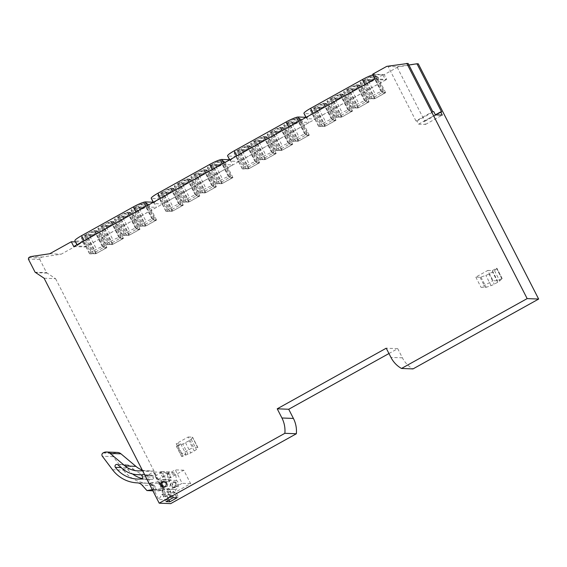 <?xml version="1.0" encoding="UTF-8"?>
<svg xmlns="http://www.w3.org/2000/svg" width="567" height="567" viewBox="0 0 567 567"><rect width="100%" height="100%" fill="white"/><g stroke="black" fill="none" stroke-linecap="round" stroke-linejoin="round"><path stroke-width="0.43" stroke-dasharray="2.83 2.13" d="M375.205 78.948L386.694 79.401L384.242 74.603L398.247 66.814L396.95 66.764L424.846 121.281L423.854 121.239L425.484 124.435L418.595 124.166L416.958 120.969L415.958 120.927L432.741 111.6M415.958 120.927L388.062 66.41L386.765 66.36M408.091 63.426L388.062 66.41L396.95 66.764L408.885 64.978M44.098 278.227L55.58 278.68L46.579 272.684L39.839 259.509L40.271 258.035L42.029 257.057L61.208 254.193L82.789 242.194L85.248 246.992L386.694 79.401M418.276 63.823L398.247 66.814M388.955 353.532L397.715 348.655L402.414 357.834A27.202 26.153 -87.7 0 0 412.989 368.919M55.58 278.68L170.695 503.624M173.615 482.29A2.899 2.792 -87.7 0 0 174.813 487.748A2.899 2.792 -87.7 0 0 177.648 484.19A2.899 2.792 -87.7 0 0 173.615 482.29M188.216 437.001L192.44 437.164A3.629 0.503 -27.1 0 1 192.589 437.228A3.629 0.503 -27.1 0 1 192.525 437.419L191.15 439.234A3.629 0.503 -27.1 0 1 188.981 440.736L185.487 442.678A3.629 0.503 -27.1 0 1 182.772 443.975L177.889 445.882A3.629 0.503 -27.1 0 1 176.528 446.257L180.703 443.855L176.202 443.678L188.216 437.001L193.446 447.235L197.677 447.398A3.629 0.503 -27.1 0 1 197.826 447.455A3.629 0.503 -27.1 0 1 197.763 447.647L196.388 449.468A3.629 0.503 -27.1 0 1 194.219 450.971L190.725 452.913A3.629 0.503 -27.1 0 1 188.01 454.21L183.127 456.116A3.629 0.503 -27.1 0 1 181.759 456.485L185.933 454.089L181.44 453.912L193.446 447.235M176.202 443.678L181.44 453.912M487.811 270.431L492.312 270.608L496.756 268.219A3.629 0.503 -27.1 0 1 496.905 268.276A3.629 0.503 -27.1 0 1 496.678 268.645L494.516 270.657A3.629 0.503 -27.1 0 1 492.51 271.983L489.016 273.925A3.629 0.503 -27.1 0 1 485.855 275.385L480.944 277.065A3.629 0.503 -27.1 0 1 480.029 277.277L475.805 277.107L487.811 270.431L493.049 280.665L497.543 280.842L501.993 278.454A3.629 0.503 -27.1 0 1 502.142 278.51A3.629 0.503 -27.1 0 1 501.915 278.879L499.754 280.892A3.629 0.503 -27.1 0 1 497.748 282.217L494.254 284.159A3.629 0.503 -27.1 0 1 491.093 285.619L486.181 287.299A3.629 0.503 -27.1 0 1 485.267 287.504L481.043 287.341L493.049 280.665M475.805 277.107L481.043 287.341M424.846 121.281L441.629 111.947M423.854 121.239L435.371 114.832M425.484 124.435L442.267 115.108M418.595 124.166L435.378 114.839M416.958 120.969L433.741 111.635M384.242 74.603L372.753 74.149M49.719 253.747L61.208 254.193M75.446 241.911L82.789 242.194M30.54 256.603L42.029 257.057M155.124 476.067L161.9 472.304L165.904 480.136L183.765 470.206L190.64 483.637L170.27 494.963L167.315 499.888L155.124 476.067L146.633 475.734L153.409 471.971L157.413 479.802L175.274 469.873L182.149 483.304L161.779 494.63L158.824 499.555L146.633 475.734M167.315 499.888L158.824 499.555M397.715 348.655L386.233 348.209M73.76 246.539L85.248 246.992M229.592 159.766L159.972 198.819L151.68 198.493L154.295 203.61C153.026 203.234 155.103 201.483 160.539 198.358L212.264 169.597C218.054 166.485 222.136 164.813 224.504 164.579L232.789 164.905L162.587 203.936L154.295 203.61L153.281 202.327M373.086 74.801A10.879 1.517 -27.1 0 1 374.61 74.553L382.902 74.879L312.693 113.91L304.401 113.584L307.023 118.701C305.748 118.319 307.831 116.568 313.26 113.443L364.992 84.681C370.783 81.57 374.858 79.897 377.225 79.663L385.517 79.99L315.316 119.027L307.023 118.701L306.01 117.419M305.953 117.312L236.333 156.364L228.04 156.038L230.656 161.156C229.387 160.78 231.464 159.029 236.9 155.897L288.631 127.143C294.415 124.024 298.497 122.352 300.864 122.125L309.157 122.451L238.948 161.482L230.656 161.156L229.649 159.873M153.225 202.221L83.604 241.273L75.319 240.947L77.934 246.064C76.658 245.688 78.742 243.938 84.171 240.812L135.903 212.051C141.693 208.94 145.769 207.267 148.136 207.033L156.428 207.359L86.227 246.39L77.934 246.064L76.921 244.781M164.295 481.631A2.899 2.792 92.3 0 1 166.244 487.01A2.899 2.792 92.3 0 1 164.076 487.216M163.75 487.081A2.899 2.792 92.3 0 1 163.955 481.737M174.735 487.344A2.899 2.792 92.3 0 1 170.71 485.437A2.899 2.792 92.3 0 1 173.537 481.886A2.899 2.792 92.3 0 1 174.735 487.344M180.703 443.855L185.933 454.089M492.312 270.608L497.543 280.842M161.9 472.304L153.409 471.971M170.27 494.963L167.924 494.871L167.102 496.238L163.303 496.09L164.125 494.722L161.779 494.63M173.211 497.677L170.022 491.44L173.821 491.589L177.01 497.826M173.821 491.589L167.924 494.871M169.023 500.002L167.102 496.238M166.131 501.611L163.303 496.09M170.022 491.44L164.125 494.722M151.68 198.493A10.879 1.517 -27.1 0 1 151.226 198.315M159.972 198.819L162.587 203.936M230.174 159.788L232.789 164.905M304.401 113.584A10.879 1.517 -27.1 0 1 303.955 113.4M312.693 113.91L315.316 119.027M382.902 74.879L385.517 79.99M228.04 156.038A10.879 1.517 -27.1 0 1 227.594 155.861M236.333 156.364L238.948 161.482M306.534 117.334L309.157 122.451M75.319 240.947A10.879 1.517 -27.1 0 1 74.865 240.769M83.604 241.273L86.227 246.39M153.813 202.242L156.428 207.359M176.387 446.25L181.624 456.485M496.621 268.212L501.859 278.447M190.64 483.637L182.149 483.304M183.765 470.206L175.274 469.873M165.904 480.136L157.413 479.802M161.319 192.688L164.706 190.803A5.805 0.808 -27.1 0 1 171.234 188.124L172.708 188.209L171.588 189.059L175.09 189.194L164.005 195.36L157.995 195.487A5.805 0.808 -27.1 0 1 157.754 195.395A5.805 0.808 -27.1 0 1 161.319 192.688L169.505 208.67L172.892 206.792L164.706 190.803M177.868 183.481L181.256 181.603A5.805 0.808 -27.1 0 1 187.783 178.924L189.258 179.009L188.145 179.852L191.639 179.994L180.554 186.153L174.544 186.288A5.805 0.808 -27.1 0 1 174.303 186.189A5.805 0.808 -27.1 0 1 177.868 183.481L186.054 199.471L189.442 197.585L181.256 181.603M194.424 174.282L197.812 172.396A5.805 0.808 -27.1 0 1 204.333 169.724L205.807 169.809L204.694 170.653L208.188 170.795L197.103 176.954L191.093 177.081A5.805 0.808 -27.1 0 1 190.852 176.989A5.805 0.808 -27.1 0 1 194.424 174.282L202.603 190.271L205.991 188.386L197.812 172.396M210.974 165.082L214.361 163.197A5.805 0.808 -27.1 0 1 220.882 160.525L222.356 160.61L221.243 161.453L224.738 161.588L213.653 167.754L207.642 167.882A5.805 0.808 -27.1 0 1 207.402 167.789A5.805 0.808 -27.1 0 1 210.974 165.082L219.153 181.071L222.54 179.186L214.361 163.197M314.047 107.773L317.435 105.894A5.805 0.808 -27.1 0 1 323.955 103.215L325.43 103.3L324.317 104.144L327.811 104.285L316.726 110.445L310.716 110.579A5.805 0.808 -27.1 0 1 310.475 110.48A5.805 0.808 -27.1 0 1 314.047 107.773L322.226 123.762L325.614 121.877L317.435 105.894M330.596 98.573L333.984 96.688A5.805 0.808 -27.1 0 1 340.512 94.016L341.979 94.101L340.866 94.944L344.36 95.086L333.276 101.245L327.265 101.373A5.805 0.808 -27.1 0 1 327.031 101.28A5.805 0.808 -27.1 0 1 330.596 98.573L338.775 114.562L342.163 112.677L333.984 96.688M347.146 89.373L350.534 87.488A5.805 0.808 -27.1 0 1 357.061 84.816L358.535 84.901L357.416 85.745L360.917 85.879L349.832 92.045L343.822 92.173A5.805 0.808 -27.1 0 1 343.581 92.081A5.805 0.808 -27.1 0 1 347.146 89.373L355.332 105.363L358.713 103.477L350.534 87.488M363.695 80.174L367.083 78.289A5.805 0.808 -27.1 0 1 373.61 75.609L375.085 75.694L373.965 76.545L377.466 76.68L366.381 82.846L360.371 82.973A5.805 0.808 -27.1 0 1 360.13 82.874A5.805 0.808 -27.1 0 1 363.695 80.174L371.881 96.156L375.269 94.278L367.083 78.289M237.686 150.227L241.074 148.348A5.805 0.808 -27.1 0 1 247.595 145.669L249.069 145.754L247.956 146.605L251.45 146.74L240.365 152.899L234.355 153.033A5.805 0.808 -27.1 0 1 234.114 152.934A5.805 0.808 -27.1 0 1 237.686 150.227L245.865 166.216L249.253 164.338L241.074 148.348M254.236 141.027L257.624 139.149A5.805 0.808 -27.1 0 1 264.144 136.47L265.618 136.555L264.505 137.398L268 137.54L256.915 143.699L250.905 143.834A5.805 0.808 -27.1 0 1 250.664 143.734A5.805 0.808 -27.1 0 1 254.236 141.027L262.415 157.016L265.803 155.131L257.624 139.149M270.785 131.827L274.173 129.942A5.805 0.808 -27.1 0 1 280.693 127.27L282.168 127.355L281.055 128.199L284.549 128.333L273.464 134.499L267.454 134.627A5.805 0.808 -27.1 0 1 267.213 134.535A5.805 0.808 -27.1 0 1 270.785 131.827L278.964 147.817L282.352 145.932L274.173 129.942M287.334 122.628L290.722 120.743A5.805 0.808 -27.1 0 1 297.25 118.064L298.717 118.149L297.604 118.999L301.098 119.134L290.013 125.3L284.003 125.427A5.805 0.808 -27.1 0 1 283.769 125.335A5.805 0.808 -27.1 0 1 287.334 122.628L295.513 138.61L298.901 136.732L290.722 120.743M84.958 235.142L88.346 233.257A5.805 0.808 -27.1 0 1 94.873 230.578L96.34 230.663L95.228 231.513L98.722 231.648L87.637 237.814L81.627 237.942A5.805 0.808 -27.1 0 1 81.393 237.849A5.805 0.808 -27.1 0 1 84.958 235.142L93.137 251.131L96.525 249.246L88.346 233.257M101.507 225.942L104.895 224.057A5.805 0.808 -27.1 0 1 111.423 221.378L112.897 221.463L111.777 222.314L115.278 222.448L104.193 228.607L98.183 228.742A5.805 0.808 -27.1 0 1 97.942 228.643A5.805 0.808 -27.1 0 1 101.507 225.942L109.693 241.925L113.074 240.047L104.895 224.057M118.056 216.736L121.444 214.858A5.805 0.808 -27.1 0 1 127.972 212.178L129.446 212.264L128.326 213.107L131.827 213.249L120.743 219.408L114.732 219.542A5.805 0.808 -27.1 0 1 114.491 219.443A5.805 0.808 -27.1 0 1 118.056 216.736L126.243 232.725L129.63 230.84L121.444 214.858M134.613 207.536L137.994 205.651A5.805 0.808 -27.1 0 1 144.521 202.979L145.995 203.064L144.883 203.907L148.377 204.042L137.292 210.208L131.282 210.336A5.805 0.808 -27.1 0 1 131.041 210.244A5.805 0.808 -27.1 0 1 134.613 207.536L142.792 223.526L146.18 221.64L137.994 205.651M169.505 208.67A5.805 0.808 152.9 0 0 165.933 211.378A5.805 0.808 152.9 0 0 166.174 211.477L168.59 211.2L160.404 195.218M171.588 189.059L179.774 205.041L183.269 205.183L172.184 211.342L168.59 211.2M172.184 211.342L164.005 195.36M183.269 205.183L175.09 189.194M179.774 205.041L180.887 204.198L179.413 204.113A5.805 0.808 152.9 0 0 172.892 206.792M186.054 199.471A5.805 0.808 152.9 0 0 182.482 202.178A5.805 0.808 152.9 0 0 182.723 202.27L185.14 202.001L176.954 186.011M188.145 179.852L196.324 195.842L199.818 195.984L188.733 202.143L185.14 202.001M188.733 202.143L180.554 186.153M199.818 195.984L191.639 179.994M196.324 195.842L197.436 194.998L195.962 194.913A5.805 0.808 152.9 0 0 189.442 197.585M202.603 190.271A5.805 0.808 152.9 0 0 199.038 192.978A5.805 0.808 152.9 0 0 199.272 193.071L201.689 192.801L193.51 176.812M204.694 170.653L212.873 186.642L216.367 186.777L205.282 192.943L201.689 192.801M205.282 192.943L197.103 176.954M216.367 186.777L208.188 170.795M212.873 186.642L213.986 185.799L212.512 185.714A5.805 0.808 152.9 0 0 205.991 188.386M219.153 181.071A5.805 0.808 152.9 0 0 215.588 183.772A5.805 0.808 152.9 0 0 215.821 183.871L218.238 183.602L210.059 167.612M221.243 161.453L229.422 177.443L232.917 177.577L221.832 183.743L218.238 183.602M221.832 183.743L213.653 167.754M232.917 177.577L224.738 161.588M229.422 177.443L230.535 176.592L229.068 176.507A5.805 0.808 152.9 0 0 222.54 179.186M322.226 123.762A5.805 0.808 152.9 0 0 318.661 126.469A5.805 0.808 152.9 0 0 318.902 126.561L321.312 126.292L313.133 110.303M324.317 104.144L332.496 120.133L335.997 120.275L324.912 126.434L321.312 126.292M324.912 126.434L316.726 110.445M335.997 120.275L327.811 104.285M332.496 120.133L333.616 119.29L332.142 119.205A5.805 0.808 152.9 0 0 325.614 121.877M338.775 114.562A5.805 0.808 152.9 0 0 335.21 117.27A5.805 0.808 152.9 0 0 335.451 117.362L337.861 117.093L329.682 101.103M340.866 94.944L349.045 110.934L352.546 111.068L341.462 117.234L337.861 117.093M341.462 117.234L333.276 101.245M352.546 111.068L344.36 95.086M349.045 110.934L350.165 110.09L348.691 110.005A5.805 0.808 152.9 0 0 342.163 112.677M355.332 105.363A5.805 0.808 152.9 0 0 351.76 108.063A5.805 0.808 152.9 0 0 352.001 108.162L354.41 107.893L346.231 91.904M357.416 85.745L365.602 101.734L369.096 101.869L358.011 108.035L354.41 107.893M358.011 108.035L349.832 92.045M369.096 101.869L360.917 85.879M365.602 101.734L366.714 100.883L365.24 100.798A5.805 0.808 152.9 0 0 358.713 103.477M371.881 96.156A5.805 0.808 152.9 0 0 368.309 98.864A5.805 0.808 152.9 0 0 368.55 98.963L370.967 98.686L362.781 82.704M373.965 76.545L382.151 92.527L385.645 92.669L374.56 98.828L370.967 98.686M374.56 98.828L366.381 82.846M385.645 92.669L377.466 76.68M382.151 92.527L383.264 91.684L381.789 91.599A5.805 0.808 152.9 0 0 375.269 94.278M245.865 166.216A5.805 0.808 152.9 0 0 242.3 168.923A5.805 0.808 152.9 0 0 242.534 169.023L244.951 168.746L236.772 152.757M247.956 146.605L256.135 162.587L259.629 162.729L248.544 168.888L244.951 168.746M248.544 168.888L240.365 152.899M259.629 162.729L251.45 146.74M256.135 162.587L257.248 161.744L255.774 161.659A5.805 0.808 152.9 0 0 249.253 164.338M262.415 157.016A5.805 0.808 152.9 0 0 258.85 159.724A5.805 0.808 152.9 0 0 259.084 159.816L261.5 159.547L253.321 143.557M264.505 137.398L272.684 153.388L276.179 153.522L265.094 159.688L261.5 159.547M265.094 159.688L256.915 143.699M276.179 153.522L268 137.54M272.684 153.388L273.797 152.544L272.33 152.459A5.805 0.808 152.9 0 0 265.803 155.131M278.964 147.817A5.805 0.808 152.9 0 0 275.399 150.524A5.805 0.808 152.9 0 0 275.64 150.616L278.05 150.347L269.871 134.358M281.055 128.199L289.234 144.188L292.735 144.323L281.65 150.489L278.05 150.347M281.65 150.489L273.464 134.499M292.735 144.323L284.549 128.333M289.234 144.188L290.354 143.338L288.879 143.253A5.805 0.808 152.9 0 0 282.352 145.932M295.513 138.61A5.805 0.808 152.9 0 0 291.948 141.318A5.805 0.808 152.9 0 0 292.189 141.417L294.599 141.14L286.42 125.158M297.604 118.999L305.783 134.981L309.284 135.123L298.199 141.282L294.599 141.14M298.199 141.282L290.013 125.3M309.284 135.123L301.098 119.134M305.783 134.981L306.903 134.138L305.429 134.053A5.805 0.808 152.9 0 0 298.901 136.732M93.137 251.131A5.805 0.808 152.9 0 0 89.572 253.832A5.805 0.808 152.9 0 0 89.813 253.931L92.223 253.662L84.044 237.672M95.228 231.513L103.407 247.503L106.908 247.637L95.823 253.796L92.223 253.662M95.823 253.796L87.637 237.814M106.908 247.637L98.722 231.648M103.407 247.503L104.526 246.652L103.052 246.567A5.805 0.808 152.9 0 0 96.525 249.246M109.693 241.925A5.805 0.808 152.9 0 0 106.121 244.632A5.805 0.808 152.9 0 0 106.362 244.731L108.779 244.455L100.593 228.473M111.777 222.314L119.963 238.296L123.457 238.438L112.372 244.597L108.779 244.455M112.372 244.597L104.193 228.607M123.457 238.438L115.278 222.448M119.963 238.296L121.076 237.453L119.602 237.367A5.805 0.808 152.9 0 0 113.074 240.047M126.243 232.725A5.805 0.808 152.9 0 0 122.67 235.433A5.805 0.808 152.9 0 0 122.911 235.525L125.328 235.255L117.142 219.266M128.326 213.107L136.512 229.096L140.006 229.231L128.922 235.397L125.328 235.255M128.922 235.397L120.743 219.408M140.006 229.231L131.827 213.249M136.512 229.096L137.625 228.253L136.151 228.168A5.805 0.808 152.9 0 0 129.63 230.84M142.792 223.526A5.805 0.808 152.9 0 0 139.22 226.233A5.805 0.808 152.9 0 0 139.461 226.325L141.878 226.056L133.692 210.066M144.883 203.907L153.062 219.897L156.556 220.031L145.471 226.198L141.878 226.056M145.471 226.198L137.292 210.208M156.556 220.031L148.377 204.042M153.062 219.897L154.174 219.046L152.7 218.961A5.805 0.808 152.9 0 0 146.18 221.64M372.98 75.772L381.733 92.882L371.881 98.36L363.454 81.889A0.723 0.695 92.3 0 1 363.745 80.911L366.239 79.522L367.948 80.627L369.797 79.6L369.868 77.502L372.98 75.772L376.176 75.9L384.929 93.002L381.733 92.882M384.929 93.002L375.078 98.481L371.881 98.36M375.078 98.481L366.651 82.017A0.723 0.695 92.3 0 1 366.941 81.031L369.436 79.642L371.144 80.748L372.994 79.72L373.065 77.629L376.176 75.9M373.065 77.629L369.868 77.502M372.994 79.72L369.797 79.6M371.144 80.748L367.948 80.627M369.436 79.642L366.239 79.522M356.43 84.972L365.183 102.081L355.332 107.56L346.905 91.096A0.723 0.695 92.3 0 1 347.188 90.11L349.69 88.721L351.398 89.827L353.241 88.799L353.312 86.708L356.43 84.972L359.627 85.1L368.38 102.209L365.183 102.081M368.38 102.209L358.528 107.687L355.332 107.56M358.528 107.687L350.101 91.216A0.723 0.695 92.3 0 1 350.385 90.238L352.887 88.849L354.595 89.955L356.437 88.927L356.508 86.829L359.627 85.1M356.508 86.829L353.312 86.708M356.437 88.927L353.241 88.799M354.595 89.955L351.398 89.827M352.887 88.849L349.69 88.721M339.881 94.179L348.634 111.281L338.775 116.759L330.355 100.295A0.723 0.695 92.3 0 1 330.639 99.31L333.141 97.921L334.849 99.027L336.692 97.999L336.763 95.908L339.881 94.179L343.078 94.299L351.831 111.408L348.634 111.281M351.831 111.408L341.972 116.887L338.775 116.759M341.972 116.887L333.552 100.423A0.723 0.695 92.3 0 1 333.835 99.438L336.337 98.048L338.045 99.154L339.888 98.126L339.959 96.036L343.078 94.299M339.959 96.036L336.763 95.908M339.888 98.126L336.692 97.999M338.045 99.154L334.849 99.027M336.337 98.048L333.141 97.921M323.325 103.378L332.085 120.487L322.226 125.959L313.799 109.495A0.723 0.695 92.3 0 1 314.09 108.517L316.592 107.128L318.293 108.226L320.142 107.198L320.213 105.108L323.325 103.378L326.521 103.506L335.281 120.608L332.085 120.487M335.281 120.608L325.423 126.087L322.226 125.959M325.423 126.087L316.996 109.622A0.723 0.695 92.3 0 1 317.286 108.637L319.788 107.248L321.489 108.354L323.339 107.326L323.41 105.235L326.521 103.506M323.41 105.235L320.213 105.108M323.339 107.326L320.142 107.198M321.489 108.354L318.293 108.226M319.788 107.248L316.592 107.128M296.619 118.227L305.372 135.336L295.52 140.814L287.093 124.343A0.723 0.695 92.3 0 1 287.377 123.365L289.879 121.976L291.587 123.082L293.43 122.054L293.5 119.963L296.619 118.227L299.815 118.354L308.568 135.463L305.372 135.336M308.568 135.463L298.717 140.942L295.52 140.814M298.717 140.942L290.29 124.471A0.723 0.695 92.3 0 1 290.573 123.493L293.075 122.103L294.783 123.202L296.626 122.181L296.697 120.084L299.815 118.354M296.697 120.084L293.5 119.963M296.626 122.181L293.43 122.054M294.783 123.202L291.587 123.082M293.075 122.103L289.879 121.976M280.063 127.433L288.823 144.535L278.964 150.014L270.537 133.55A0.723 0.695 92.3 0 1 270.828 132.565L273.329 131.175L275.03 132.281L276.88 131.253L276.951 129.163L280.063 127.433L283.259 127.554L292.019 144.663L288.823 144.535M292.019 144.663L282.16 150.142L278.964 150.014M282.16 150.142L273.733 133.67A0.723 0.695 92.3 0 1 274.024 132.692L276.526 131.303L278.227 132.409L280.077 131.381L280.148 129.29L283.259 127.554M280.148 129.29L276.951 129.163M280.077 131.381L276.88 131.253M278.227 132.409L275.03 132.281M276.526 131.303L273.329 131.175M263.513 136.633L272.266 153.735L262.415 159.214L253.988 142.749A0.723 0.695 92.3 0 1 254.278 141.764L256.773 140.375L258.481 141.481L260.331 140.453L260.402 138.362L263.513 136.633L266.71 136.76L275.463 153.863L272.266 153.735M275.463 153.863L265.611 159.341L262.415 159.214M265.611 159.341L257.184 142.877A0.723 0.695 92.3 0 1 257.475 141.892L259.969 140.503L261.678 141.608L263.527 140.581L263.598 138.49L266.71 136.76M263.598 138.49L260.402 138.362M263.527 140.581L260.331 140.453M261.678 141.608L258.481 141.481M259.969 140.503L256.773 140.375M246.964 145.832L255.717 162.942L245.865 168.42L237.438 151.949A0.723 0.695 92.3 0 1 237.729 150.971L240.224 149.582L241.932 150.687L243.782 149.66L243.853 147.562L246.964 145.832L250.16 145.96L258.913 163.062L255.717 162.942M258.913 163.062L249.062 168.541L245.865 168.42M249.062 168.541L240.635 152.076A0.723 0.695 92.3 0 1 240.925 151.091L243.42 149.702L245.128 150.808L246.978 149.78L247.049 147.689L250.16 145.96M247.049 147.689L243.853 147.562M246.978 149.78L243.782 149.66M245.128 150.808L241.932 150.687M243.42 149.702L240.224 149.582M220.251 160.681L229.004 177.79L219.153 183.269L210.726 166.804A0.723 0.695 92.3 0 1 211.016 165.819L213.511 164.43L215.219 165.536L217.069 164.508L217.14 162.417L220.251 160.681L223.448 160.808L232.201 177.918L229.004 177.79M232.201 177.918L222.349 183.396L219.153 183.269M222.349 183.396L213.922 166.925A0.723 0.695 92.3 0 1 214.213 165.947L216.707 164.558L218.415 165.663L220.265 164.636L220.336 162.538L223.448 160.808M220.336 162.538L217.14 162.417M220.265 164.636L217.069 164.508M218.415 165.663L215.219 165.536M216.707 164.558L213.511 164.43M203.702 169.887L212.455 186.99L202.603 192.468L194.176 176.004A0.723 0.695 92.3 0 1 194.467 175.019L196.962 173.63L198.67 174.735L200.52 173.708L200.59 171.617L203.702 169.887L206.898 170.008L215.651 187.117L212.455 186.99M215.651 187.117L205.8 192.596L202.603 192.468M205.8 192.596L197.373 176.131A0.723 0.695 92.3 0 1 197.663 175.146L200.158 173.757L201.866 174.863L203.716 173.835L203.787 171.744L206.898 170.008M203.787 171.744L200.59 171.617M203.716 173.835L200.52 173.708M201.866 174.863L198.67 174.735M200.158 173.757L196.962 173.63M187.153 179.087L195.906 196.196L186.054 201.668L177.627 185.203A0.723 0.695 92.3 0 1 177.918 184.225L180.412 182.836L182.12 183.935L183.97 182.907L184.041 180.816L187.153 179.087L190.349 179.215L199.102 196.317L195.906 196.196M199.102 196.317L189.25 201.795L186.054 201.668M189.25 201.795L180.823 185.331A0.723 0.695 92.3 0 1 181.114 184.346L183.609 182.957L185.317 184.062L187.167 183.035L187.238 180.944L190.349 179.215M187.238 180.944L184.041 180.816M187.167 183.035L183.97 182.907M185.317 184.062L182.12 183.935M183.609 182.957L180.412 182.836M170.603 188.287L179.356 205.396L169.505 210.874L161.078 194.403A0.723 0.695 92.3 0 1 161.368 193.425L163.863 192.036L165.571 193.141L167.421 192.114L167.492 190.016L170.603 188.287L173.8 188.414L182.553 205.523L179.356 205.396M182.553 205.523L172.701 210.995L169.505 210.874M172.701 210.995L164.274 194.531A0.723 0.695 92.3 0 1 164.565 193.553L167.059 192.163L168.768 193.262L170.617 192.234L170.688 190.143L173.8 188.414M170.688 190.143L167.492 190.016M170.617 192.234L167.421 192.114M168.768 193.262L165.571 193.141M167.059 192.163L163.863 192.036M143.89 203.142L152.643 220.244L142.792 225.723L134.365 209.258A0.723 0.695 92.3 0 1 134.655 208.273L137.15 206.884L138.858 207.99L140.708 206.962L140.779 204.871L143.89 203.142L147.087 203.262L155.84 220.372L152.643 220.244M155.84 220.372L145.988 225.85L142.792 225.723M145.988 225.85L137.561 209.379A0.723 0.695 92.3 0 1 137.852 208.401L140.347 207.012L142.055 208.117L143.905 207.09L143.975 204.999L147.087 203.262M143.975 204.999L140.779 204.871M143.905 207.09L140.708 206.962M142.055 208.117L138.858 207.99M140.347 207.012L137.15 206.884M127.341 212.342L136.094 229.444L126.243 234.922L117.816 218.458A0.723 0.695 92.3 0 1 118.106 217.473L120.601 216.084L122.309 217.189L124.159 216.162L124.23 214.071L127.341 212.342L130.538 212.469L139.291 229.571L136.094 229.444M139.291 229.571L129.439 235.05L126.243 234.922M129.439 235.05L121.012 218.586A0.723 0.695 92.3 0 1 121.303 217.6L123.797 216.211L125.505 217.317L127.355 216.289L127.426 214.198L130.538 212.469M127.426 214.198L124.23 214.071M127.355 216.289L124.159 216.162M125.505 217.317L122.309 217.189M123.797 216.211L120.601 216.084M110.792 221.541L119.545 238.65L109.693 244.129L101.266 227.658A0.723 0.695 92.3 0 1 101.55 226.68L104.052 225.29L105.76 226.396L107.602 225.368L107.673 223.27L110.792 221.541L113.988 221.669L122.741 238.771L119.545 238.65M122.741 238.771L112.89 244.249L109.693 244.129M112.89 244.249L104.463 227.785A0.723 0.695 92.3 0 1 104.746 226.8L107.248 225.411L108.956 226.517L110.799 225.489L110.87 223.398L113.988 221.669M110.87 223.398L107.673 223.27M110.799 225.489L107.602 225.368M108.956 226.517L105.76 226.396M107.248 225.411L104.052 225.29M94.242 230.741L102.996 247.85L93.144 253.329L84.717 236.857A0.723 0.695 92.3 0 1 85 235.879L87.502 234.49L89.21 235.596L91.053 234.568L91.124 232.477L94.242 230.741L97.439 230.868L106.192 247.977L102.996 247.85M106.192 247.977L96.34 253.456L93.144 253.329M96.34 253.456L87.913 236.985A0.723 0.695 92.3 0 1 88.197 236.007L90.699 234.618L92.407 235.723L94.25 234.695L94.32 232.598L97.439 230.868M94.32 232.598L91.124 232.477M94.25 234.695L91.053 234.568M92.407 235.723L89.21 235.596M90.699 234.618L87.502 234.49M161.815 490.115L169.951 488.945A5.443 5.231 -87.7 0 0 170.157 489.115L170.936 494.906A1.814 1.744 -87.7 0 0 172.226 496.401L176.961 497.663A1.091 1.049 -87.7 0 0 178.102 496.012L175.77 492.291L175.536 489.704A5.443 5.231 -87.7 0 0 176.5 480.447L175.72 474.664A1.814 1.744 -87.7 0 0 174.43 473.161L169.696 471.9A1.091 1.049 -87.7 0 0 168.555 473.551L170.88 477.272L171.121 479.859A5.443 5.231 -87.7 0 0 168.98 481.766L158.356 483.353L158.746 484.119L161.985 485.465A2.466 2.374 -87.7 0 1 162.02 490.023L153.728 489.697A2.466 2.374 -87.7 0 0 153.692 485.139L149.284 483.793M153.522 489.789L161.659 488.619A5.443 5.231 -87.7 0 0 161.864 488.789L162.644 494.58A1.814 1.744 -87.7 0 0 163.934 496.075L168.668 497.337A1.091 1.049 -87.7 0 0 169.809 495.686L167.478 491.965L167.244 489.378A5.443 5.231 -87.7 0 0 168.208 480.121L167.428 474.338A1.814 1.744 -87.7 0 0 166.138 472.835L161.404 471.574A1.091 1.049 -87.7 0 0 160.263 473.225L162.587 476.946L162.828 479.533A5.443 5.231 -87.7 0 0 160.688 481.44L150.064 483.027L150.453 483.793L153.692 485.139M162.729 485.742A2.722 2.615 -87.7 0 0 167.251 485.898A2.722 2.615 -87.7 0 0 165.146 481.737A2.722 2.615 -87.7 0 0 162.729 485.742M152.31 489.697L152.431 489.647A2.466 2.374 -87.7 0 0 152.395 485.09M152.374 489.817L163.317 490.072A2.466 2.374 -87.7 0 0 163.282 485.515L160.043 484.168L153.296 470.979L152.502 471.099A22.467 21.596 -87.7 0 1 148.618 471.312L137.724 470.879M153.551 489.831L161.836 490.157M161.659 488.619L169.951 488.945M170.157 489.115L161.864 488.789M167.478 491.965L175.77 492.291M167.244 489.378L175.536 489.704M176.5 480.447L168.208 480.121M162.587 476.946L170.88 477.272M162.828 479.533L171.121 479.859M168.98 481.766L160.688 481.44M150.064 483.027L158.356 483.353M149.263 483.743L150.453 483.793M142.515 470.553L153.296 470.979M158.746 484.119L160.043 484.168M164.926 487.173L164.302 487.152A2.722 2.615 -87.7 0 0 166.648 483.148A2.722 2.615 -87.7 0 0 164.515 481.716L165.146 481.737M152.877 490.802L157.846 491.001L162.956 490.235M117.39 452.438A6.35 6.102 -87.7 0 0 114.279 453.182L113.903 453.394A2.176 2.091 -87.7 0 0 113.237 456.655L123.393 470.149A34.459 33.12 -87.7 0 0 148.143 483.29A34.459 33.12 -87.7 0 0 148.15 483.29A7.258 6.974 -87.7 0 0 148.15 483.29L137.271 482.864L148.143 483.29M142.253 470.05A22.467 21.596 -87.7 0 0 148.618 471.312M137.271 482.864L148.157 483.29A7.258 6.974 -87.7 0 1 152.97 485.579L157.846 491.001M122.706 468.895L133.599 469.327L128.73 465.245A1.814 1.744 -87.7 0 0 126.257 467.768A30.646 29.463 -87.7 0 0 132.501 473.948M142.154 478.562A30.646 29.463 -87.7 0 0 148.292 479.484A30.646 29.463 -87.7 0 0 152.232 479.363A1.453 1.396 -87.7 0 0 153.338 477.237L152.615 475.826A1.453 1.396 -87.7 0 0 151.283 475.061L140.708 474.65M133.599 469.327A26.28 25.26 -87.7 0 0 148.469 475.118A26.28 25.26 -87.7 0 0 151.283 475.061M175.635 483.495A2.722 2.615 -87.7 0 0 171.114 483.339A2.722 2.615 -87.7 0 0 173.219 487.5A2.722 2.615 -87.7 0 0 175.635 483.495M176.337 483.523L174.133 482.092L171.716 486.096L173.92 487.528L176.337 483.523M28.782 257.581L40.271 258.035M39.839 259.509L28.35 259.055M35.097 272.231L46.579 272.684M46.948 273.096L35.466 272.642M402.414 357.834L390.925 357.38M192.44 437.164L197.677 447.398M480.029 277.277L485.267 287.504M224.504 164.579L223.767 163.14M377.225 79.663L374.61 74.553M300.864 122.125L300.127 120.686M148.136 207.033L147.406 205.594M197.763 447.647L192.525 437.419M191.15 439.234L196.388 449.468M194.219 450.971L188.981 440.736M185.487 442.678L190.725 452.913M188.01 454.21L182.772 443.975M177.889 445.882L183.127 456.116M181.759 456.485L176.528 446.257M496.756 268.219L501.993 278.454M501.915 278.879L496.678 268.645M494.516 270.657L499.754 280.892M497.748 282.217L492.51 271.983M489.016 273.925L494.254 284.159M491.093 285.619L485.855 275.385M480.944 277.065L486.181 287.299M157.995 195.487L166.174 211.477M167.57 211.526L159.391 195.544M172.63 188.18L180.809 204.17M179.413 204.113L171.234 188.124M174.544 186.288L182.723 202.27M184.126 202.327L175.94 186.337M189.18 178.981L197.366 194.97M195.962 194.913L187.783 178.924M191.093 177.081L199.272 193.071M200.675 193.127L192.489 177.138M205.729 169.781L213.915 185.763M212.512 185.714L204.333 169.724M207.642 167.882L215.821 183.871M217.225 183.928L209.039 167.938M222.285 160.574L230.464 176.564M229.068 176.507L220.882 160.525M310.716 110.579L318.902 126.561M320.298 126.618L312.119 110.629M325.359 103.272L333.538 119.261M332.142 119.205L323.955 103.215M327.265 101.373L335.451 117.362M336.848 117.419L328.669 101.429M341.908 94.072L350.087 110.055M348.691 110.005L340.512 94.016M343.822 92.173L352.001 108.162M353.397 108.219L345.218 92.23M358.457 84.866L366.636 100.855M365.24 100.798L357.061 84.816M360.371 82.973L368.55 98.963M369.946 99.012L361.767 83.03M375.007 75.666L383.186 91.656M381.789 91.599L373.61 75.609M234.355 153.033L242.534 169.023M243.938 169.072L235.752 153.09M248.991 145.726L257.177 161.715M255.774 161.659L247.595 145.669M250.905 143.834L259.084 159.816M260.487 159.873L252.301 143.883M265.547 136.527L273.726 152.509M272.33 152.459L264.144 136.47M267.454 134.627L275.64 150.616M277.036 150.673L268.857 134.684M282.097 127.32L290.276 143.309M288.879 143.253L280.693 127.27M284.003 125.427L292.189 141.417M293.586 141.474L285.407 125.484M298.646 118.12L306.825 134.11M305.429 134.053L297.25 118.064M81.627 237.942L89.813 253.931M91.209 253.988L83.03 237.998M96.27 230.634L104.448 246.624M103.052 246.567L94.873 230.578M98.183 228.742L106.362 244.731M107.758 244.781L99.579 228.799M112.819 221.435L120.998 237.424M119.602 237.367L111.423 221.378M114.732 219.542L122.911 235.525M124.308 235.581L116.129 219.592M129.368 212.235L137.554 228.218M136.151 228.168L127.972 212.178M131.282 210.336L139.461 226.325M140.864 226.382L132.678 210.392M145.917 203.029L154.104 219.018M152.7 218.961L144.521 202.979M366.941 81.031L363.745 80.911M363.454 81.889L366.651 82.017M350.385 90.238L347.188 90.11M346.905 91.096L350.101 91.216M333.835 99.438L330.639 99.31M330.355 100.295L333.552 100.423M317.286 108.637L314.09 108.517M313.799 109.495L316.996 109.622M290.573 123.493L287.377 123.365M287.093 124.343L290.29 124.471M274.024 132.692L270.828 132.565M270.537 133.55L273.733 133.67M257.475 141.892L254.278 141.764M253.988 142.749L257.184 142.877M240.925 151.091L237.729 150.971M237.438 151.949L240.635 152.076M214.213 165.947L211.016 165.819M210.726 166.804L213.922 166.925M197.663 175.146L194.467 175.019M194.176 176.004L197.373 176.131M181.114 184.346L177.918 184.225M177.627 185.203L180.823 185.331M164.565 193.553L161.368 193.425M161.078 194.403L164.274 194.531M137.852 208.401L134.655 208.273M134.365 209.258L137.561 209.379M121.303 217.6L118.106 217.473M117.816 218.458L121.012 218.586M104.746 226.8L101.55 226.68M101.266 227.658L104.463 227.785M88.197 236.007L85 235.879M84.717 236.857L87.913 236.985M153.728 489.697L152.431 489.647M162.02 490.023L163.317 490.072M162.644 494.58L170.936 494.906M172.226 496.401L163.934 496.075M168.668 497.337L176.961 497.663M178.102 496.012L169.809 495.686M167.428 474.338L175.72 474.664M174.43 473.161L166.138 472.835M161.404 471.574L169.696 471.9M168.555 473.551L160.263 473.225M161.985 485.465L163.282 485.515M141.608 470.674L152.502 471.099M103.017 452.962L113.903 453.394M103.392 452.757L114.279 453.182M113.237 456.655L102.351 456.229M112.5 469.724L123.393 470.149M152.97 485.579L142.083 485.146M117.844 464.812L128.73 465.245M152.615 475.826L141.722 475.394M142.445 476.804L153.338 477.237M152.232 479.363L141.346 478.938M126.257 467.768L121.125 467.569M163.324 487.294L164.82 487.351M163.551 481.496L165.047 481.553M173.311 487.684L174.813 487.748M173.537 481.886L175.04 481.943M197.826 447.455L192.589 437.228M502.142 278.51L496.905 268.276M157.754 195.395L165.933 211.378M172.708 188.209L180.887 204.198M174.303 186.189L182.482 202.178M189.258 179.009L197.436 194.998M190.852 176.989L199.038 192.978M205.807 169.809L213.986 185.799M207.402 167.789L215.588 183.772M222.356 160.61L230.535 176.592M310.475 110.48L318.661 126.469M325.43 103.3L333.616 119.29M327.031 101.28L335.21 117.27M341.979 94.101L350.165 110.09M343.581 92.081L351.76 108.063M358.535 84.901L366.714 100.883M360.13 82.874L368.309 98.864M375.085 75.694L383.264 91.684M234.114 152.934L242.3 168.923M249.069 145.754L257.248 161.744M250.664 143.734L258.85 159.724M265.618 136.555L273.797 152.544M267.213 134.535L275.399 150.524M282.168 127.355L290.354 143.338M283.769 125.335L291.948 141.318M298.717 118.149L306.903 134.138M81.393 237.849L89.572 253.832M96.34 230.663L104.526 246.652M97.942 228.643L106.121 244.632M112.897 221.463L121.076 237.453M114.491 219.443L122.67 235.433M129.446 212.264L137.625 228.253M131.041 210.244L139.22 226.233M145.995 203.064L154.174 219.046M177.18 497.698L168.888 497.372M169.476 471.872L161.184 471.546M148.469 475.118L141.204 474.827M151.439 475.061L140.552 474.629M148.292 479.484L137.405 479.058M127.71 464.841L116.816 464.416M174.133 482.092L173.431 482.063M173.92 487.528L173.219 487.5"/><path stroke-width="0.85" d="M408.885 64.978L416.979 63.773L441.629 111.947L440.63 111.912L442.267 115.108L435.378 114.839L433.741 111.635L432.741 111.6L408.091 63.426L386.765 66.36L372.753 74.149L375.205 78.948L73.76 246.539L71.307 241.748L75.446 241.911M416.979 63.773L418.276 63.823L538.65 299.057L527.161 298.603L406.787 63.376M159.207 503.177L284.868 433.308A27.202 26.153 92.3 0 0 281.927 417.985L293.415 418.439A27.202 26.153 -87.7 0 1 296.357 433.762L170.695 503.624L159.207 503.177L44.098 278.227L35.097 272.231L28.35 259.055L28.782 257.581L30.54 256.603L49.719 253.747L71.307 241.748M281.927 417.985L277.228 408.807L386.233 348.209L390.925 357.38A27.202 26.153 92.3 0 0 401.5 368.465L527.161 298.603M164.749 486.954A2.899 2.792 92.3 0 1 160.716 485.047A2.899 2.792 92.3 0 1 163.551 481.496A2.899 2.792 92.3 0 1 164.749 486.954M538.65 299.057L412.989 368.919L401.5 368.465M293.415 418.439L288.716 409.261L388.955 353.532M435.371 114.832L440.63 111.912M296.357 433.762L284.868 433.308M169.923 501.767L177.01 497.826L173.211 497.677L166.131 501.611L169.923 501.767L169.023 500.002M288.716 409.261L277.228 408.807M153.281 202.327L151.226 198.315A10.879 1.517 -27.1 0 1 157.917 193.241L209.648 164.48A10.879 1.517 -27.1 0 1 221.881 159.462L229.592 159.766M306.01 117.419L303.955 113.4A10.879 1.517 -27.1 0 1 310.645 108.325L362.377 79.571A10.879 1.517 -27.1 0 1 373.086 74.801M229.649 159.873L227.594 155.861A10.879 1.517 -27.1 0 1 234.284 150.787L286.009 122.025A10.879 1.517 -27.1 0 1 298.242 117.008L305.953 117.312M76.921 244.781L74.865 240.769A10.879 1.517 -27.1 0 1 81.556 235.695L133.288 206.934A10.879 1.517 -27.1 0 1 145.521 201.916L153.225 202.221M110.097 453.409L120.984 453.834L135.903 466.358L125.009 465.932L110.097 453.409A6.35 6.102 -87.7 0 0 103.392 452.757L103.017 452.962A2.176 2.091 -87.7 0 0 102.351 456.229L112.5 469.724A34.459 33.12 -87.7 0 0 137.257 482.864A7.258 6.974 -87.7 0 1 142.083 485.146L146.959 490.568L152.31 489.697M149.156 483.736L142.515 470.553M164.444 481.709L164.515 481.716A2.722 2.615 -87.7 0 0 162.027 485.713A2.722 2.615 -87.7 0 0 164.302 487.145L164.232 487.145M142.409 470.553L141.608 470.674A22.467 21.596 -87.7 0 1 137.724 470.879A22.467 21.596 -87.7 0 1 125.009 465.932M122.706 468.895L117.844 464.812A1.814 1.744 -87.7 0 0 115.37 467.343A30.646 29.463 -87.7 0 0 137.405 479.058A30.646 29.463 -87.7 0 0 141.346 478.938A1.453 1.396 -87.7 0 0 142.445 476.804L141.722 475.394A1.453 1.396 -87.7 0 0 140.396 474.636A26.28 25.26 -87.7 0 1 137.575 474.685A26.28 25.26 -87.7 0 1 122.706 468.895M146.959 490.568L152.877 490.802M120.984 453.834A6.35 6.102 -87.7 0 0 117.39 452.438L106.504 452.012M135.903 466.358A22.467 21.596 -87.7 0 0 142.253 470.05M132.501 473.948A30.646 29.463 -87.7 0 0 142.154 478.562M212.242 169.547L209.648 164.48M160.511 198.308L157.917 193.241M223.767 163.14L221.881 159.462M364.971 84.639L362.377 79.571M313.239 113.4L310.645 108.325M288.603 127.093L286.009 122.025M236.878 155.854L234.284 150.787M300.127 120.686L298.242 117.008M135.882 212.001L133.288 206.934M84.15 240.762L81.556 235.695M147.406 205.594L145.521 201.916M121.125 467.569L115.37 467.343M141.204 474.827L137.575 474.685"/></g></svg>
